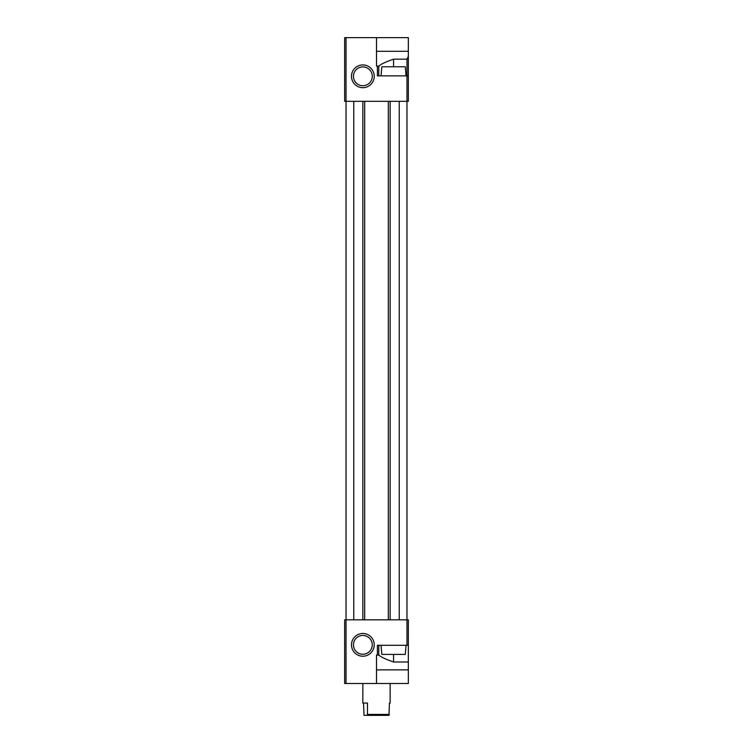<?xml version="1.0" encoding="UTF-8"?>
<svg xmlns="http://www.w3.org/2000/svg" width="753" height="753" viewBox="0 0 753 753"><rect width="100%" height="100%" fill="white"/><g stroke="black" fill="none" stroke-linecap="round" stroke-linejoin="round"><path stroke-width="1.13" d="M408.342 75.855L406.978 75.855L406.978 101.326L408.342 101.326L408.342 56.4L406.978 59.176L393.555 59.176C385.677 61.906 380.811 64.203 378.947 66.076L376.5 66.076L376.5 37.65L344.658 37.65L344.658 101.326L346.022 101.326L346.022 619.832L344.658 619.832L344.658 683.508L376.5 683.508L376.5 655.082L377.413 655.082L377.413 645.302L408.342 645.302L408.342 661.991L393.555 661.991C385.677 659.261 380.811 656.955 378.947 655.082L377.413 655.082M376.5 683.508L408.342 683.508L408.342 661.991M406.978 645.302L406.978 619.832L399.241 619.832L399.241 101.326L406.978 101.326L406.978 619.832L408.342 619.832L408.342 645.302M376.5 37.65L408.342 37.65L408.342 60.391M408.342 56.4L408.342 51.298L376.5 51.298M399.241 101.326L346.022 101.326L346.022 37.65M377.413 66.076L377.413 75.855L406.978 75.855L406.978 59.176M362.852 64.937A11.37 11.37 0 0 1 372.707 81.992A11.37 11.37 0 0 1 353.006 81.992A11.37 11.37 0 0 1 362.852 64.937M353.759 101.326L353.759 619.832L346.022 619.832L346.022 683.508M362.852 656.221A11.37 11.37 0 0 0 372.707 639.165A11.37 11.37 0 0 0 353.006 639.165A11.37 11.37 0 0 0 362.852 656.221M364.678 101.326L364.678 619.832L353.759 619.832M388.322 101.326L388.322 619.832L364.678 619.832M399.241 619.832L388.322 619.832M362.852 654.253A9.403 9.403 0 0 0 370.994 640.154A9.403 9.403 0 0 0 354.71 640.154A9.403 9.403 0 0 0 362.852 654.253M362.852 66.913A9.403 9.403 0 0 1 370.994 81.013A9.403 9.403 0 0 1 354.71 81.013A9.403 9.403 0 0 1 362.852 66.913M378.778 655.082L378.778 645.302M378.778 66.076L378.778 75.855M381.046 645.302L381.846 654.404L405.265 654.404L406.065 645.302M381.046 75.855L381.846 66.763L405.265 66.763L406.065 75.855M363.567 703.067L364.028 715.35L388.972 715.35L389.433 703.067L390.148 703.067L389.433 703.067M367.003 715.35L367.473 714.437L389.433 714.437M367.473 714.437L367.473 703.067L362.852 703.067L362.852 683.508M408.342 669.869L376.5 669.869M362.852 101.326L362.852 619.832M390.148 101.326L390.148 619.832M393.555 661.991L393.555 654.404M393.555 59.176L393.555 66.763M390.148 703.067L390.148 683.508"/></g></svg>
